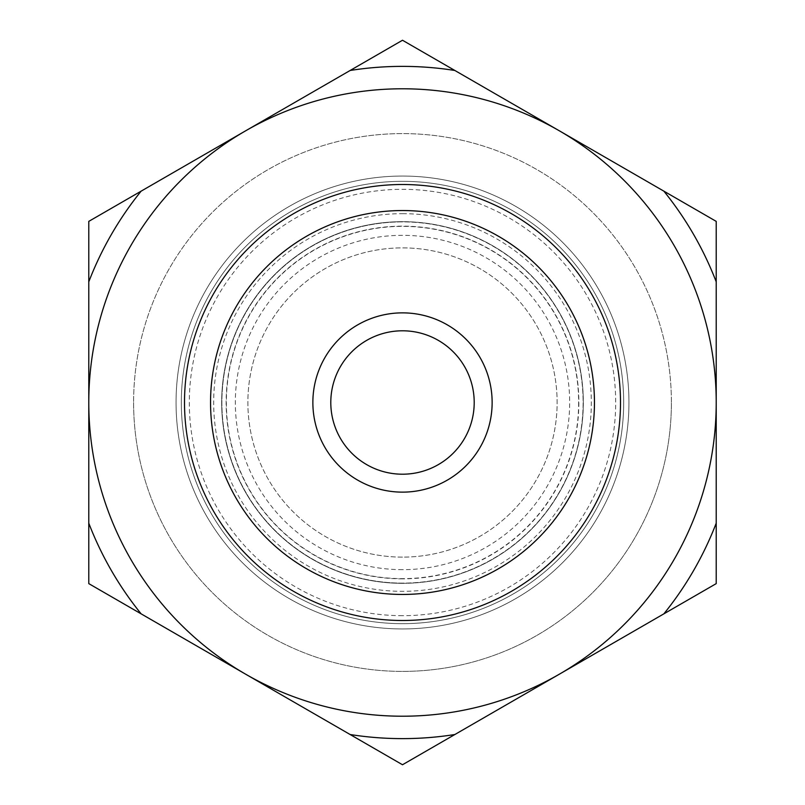 <?xml version="1.0" encoding="UTF-8"?>
<svg xmlns="http://www.w3.org/2000/svg" width="805" height="805" viewBox="0 0 805 805"><rect width="100%" height="100%" fill="white"/><g stroke="black" fill="none" stroke-linecap="round" stroke-linejoin="round"><path stroke-width="0.6" stroke-dasharray="4.03 3.02" d="M402.5 583.112A180.612 180.612 0 0 1 221.888 402.5A180.612 180.612 0 0 1 402.5 221.888A180.612 180.612 0 0 1 583.112 402.5A180.612 180.612 0 0 1 402.5 583.112A180.612 180.612 0 0 1 221.888 402.5A180.612 180.612 0 0 1 402.5 221.888A180.612 180.612 0 0 1 583.112 402.5A180.612 180.612 0 0 1 402.5 583.112A180.612 180.612 0 0 1 221.888 402.5A180.612 180.612 0 0 1 402.5 221.888M402.5 569.668A167.168 167.168 0 0 1 235.332 402.5A167.168 167.168 0 0 1 402.5 235.332A167.168 167.168 0 0 1 569.668 402.5A167.168 167.168 0 0 1 402.5 569.668M402.5 557.12A154.62 154.62 0 0 1 247.88 402.5A154.62 154.62 0 0 1 402.5 247.88A154.62 154.62 0 0 1 557.12 402.5A154.62 154.62 0 0 1 402.5 557.12A154.62 154.62 0 0 1 247.88 402.5A154.62 154.62 0 0 1 402.5 247.88A154.62 154.62 0 0 1 557.12 402.5A154.62 154.62 0 0 1 402.5 557.12M402.5 583.333A180.833 180.833 0 0 1 221.667 402.5A180.833 180.833 0 0 1 402.5 221.667A180.833 180.833 0 0 1 583.333 402.5A180.833 180.833 0 0 1 402.5 583.333A180.833 180.833 0 0 1 221.667 402.5A180.833 180.833 0 0 1 402.5 221.667A180.833 180.833 0 0 1 583.333 402.5A180.833 180.833 0 0 1 402.5 583.333A180.833 180.833 0 0 1 221.667 402.5A180.833 180.833 0 0 1 402.5 221.667M402.5 578.855A176.355 176.355 0 0 1 226.145 402.5A176.355 176.355 0 0 1 402.5 226.145A176.355 176.355 0 0 1 578.855 402.5A176.355 176.355 0 0 1 402.5 578.855M623.674 402.5A221.174 221.174 0 0 1 402.5 623.674A221.174 221.174 0 0 1 181.326 402.5A221.174 221.174 0 0 1 402.5 181.326A221.174 221.174 0 0 1 623.674 402.5A221.174 221.174 0 0 1 402.5 623.674A221.174 221.174 0 0 1 181.326 402.5A221.174 221.174 0 0 1 402.5 181.326A221.174 221.174 0 0 1 623.674 402.5A221.174 221.174 0 0 1 402.5 623.674A221.174 221.174 0 0 1 181.326 402.5A221.174 221.174 0 0 1 402.5 181.326A221.174 221.174 0 0 1 623.674 402.5M133.6 402.5A268.9 268.9 0 0 0 402.5 671.4A268.9 268.9 0 0 0 671.4 402.5A268.9 268.9 0 0 1 402.5 671.4A268.9 268.9 0 0 1 133.6 402.5A268.9 268.9 0 0 1 402.5 133.6A268.9 268.9 0 0 1 671.4 402.5A268.9 268.9 0 0 0 402.5 133.6A268.9 268.9 0 0 0 133.6 402.5M402.5 628.947A226.447 226.447 0 0 1 176.054 402.5A226.447 226.447 0 0 1 402.5 176.054A226.447 226.447 0 0 1 628.947 402.5A226.447 226.447 0 0 1 402.5 628.947A226.447 226.447 0 0 0 628.947 402.5A226.447 226.447 0 0 0 402.5 176.054A226.447 226.447 0 0 0 176.054 402.5A226.447 226.447 0 0 0 402.5 628.947A226.447 226.447 0 0 0 628.947 402.5A226.447 226.447 0 0 0 402.5 176.054A226.447 226.447 0 0 0 176.054 402.5A226.447 226.447 0 0 0 402.5 628.947M350.145 70.478A336.128 336.128 0 0 1 454.855 70.478L663.863 191.147A336.128 336.128 0 0 1 716.219 281.831L716.219 523.169A336.128 336.128 0 0 1 663.863 613.853L454.855 734.522A336.128 336.128 0 0 1 350.145 734.522L141.137 613.853A336.128 336.128 0 0 1 88.781 523.169L88.781 281.831A336.128 336.128 0 0 1 141.137 191.147L402.5 40.25L716.219 221.375L716.219 402.5A313.719 313.719 0 0 0 245.646 130.812A313.719 313.719 0 0 0 402.5 716.219A313.719 313.719 0 0 0 716.219 402.5L716.219 583.625L402.5 764.75L245.646 674.188L350.145 734.522M402.5 594.452A191.952 191.952 0 0 0 594.452 402.5A191.952 191.952 0 0 0 402.5 210.548A191.952 191.952 0 0 0 210.548 402.5A191.952 191.952 0 0 0 402.5 594.452M312.863 402.5A89.637 89.637 0 0 0 402.5 492.137A89.637 89.637 0 0 0 492.137 402.5A89.637 89.637 0 0 1 402.5 492.137A89.637 89.637 0 0 1 312.863 402.5A89.637 89.637 0 0 0 402.5 492.137A89.637 89.637 0 0 0 492.137 402.5A89.637 89.637 0 0 0 402.5 312.863A89.637 89.637 0 0 0 312.863 402.5A89.637 89.637 0 0 1 402.5 312.863A89.637 89.637 0 0 1 492.137 402.5A89.637 89.637 0 0 0 402.5 312.863A89.637 89.637 0 0 0 312.863 402.5M474.205 402.5A71.705 71.705 0 0 1 402.5 474.205A71.705 71.705 0 0 1 330.795 402.5A71.705 71.705 0 0 1 402.5 330.795A71.705 71.705 0 0 1 474.205 402.5M402.5 671.4A268.9 268.9 0 0 0 671.4 402.5A268.9 268.9 0 0 0 402.5 133.6A268.9 268.9 0 0 0 133.6 402.5A268.9 268.9 0 0 0 402.5 671.4A268.9 268.9 0 0 0 671.4 402.5A268.9 268.9 0 0 0 402.5 133.6A268.9 268.9 0 0 0 133.6 402.5A268.9 268.9 0 0 0 402.5 671.4M663.863 191.147L559.354 130.812A313.719 313.719 0 0 0 245.646 130.812L141.137 191.147M141.137 613.853L245.646 674.188A313.719 313.719 0 0 0 716.219 402.5L716.219 281.831M245.646 674.188L88.781 583.625L88.781 221.375L245.646 130.812A313.719 313.719 0 0 0 245.646 674.188M88.781 281.831L88.781 523.169M454.855 734.522L663.863 613.853M716.219 523.169L716.219 402.5A313.719 313.719 0 0 0 559.354 130.812L454.855 70.478M578.634 402.5A176.134 176.134 0 0 1 402.5 578.634A176.134 176.134 0 0 1 226.366 402.5A176.134 176.134 0 0 1 402.5 226.366A176.134 176.134 0 0 1 578.634 402.5M402.5 213.677A188.823 188.823 0 0 1 591.323 402.5A188.823 188.823 0 0 1 402.5 591.323A188.823 188.823 0 0 1 213.677 402.5A188.823 188.823 0 0 1 402.5 213.677M402.5 615.684A213.184 213.184 0 0 1 189.316 402.5A213.184 213.184 0 0 1 402.5 189.316A213.184 213.184 0 0 1 615.684 402.5A213.184 213.184 0 0 1 402.5 615.684"/><path stroke-width="1.21" d="M402.5 620.494A217.994 217.994 0 0 0 620.494 402.5A217.994 217.994 0 0 0 402.5 184.506A217.994 217.994 0 0 0 184.506 402.5A217.994 217.994 0 0 0 402.5 620.494M402.5 594.452A191.952 191.952 0 0 0 594.452 402.5A191.952 191.952 0 0 0 402.5 210.548A191.952 191.952 0 0 0 210.548 402.5A191.952 191.952 0 0 0 402.5 594.452M245.646 674.188A313.719 313.719 0 0 0 716.219 402.5A313.719 313.719 0 0 0 245.646 130.812A313.719 313.719 0 0 0 88.781 402.5L88.781 523.169A336.128 336.128 0 0 0 141.137 613.853L350.145 734.522A336.128 336.128 0 0 0 454.855 734.522L663.863 613.853A336.128 336.128 0 0 0 716.219 523.169L716.219 281.831A336.128 336.128 0 0 0 663.863 191.147L454.855 70.478A336.128 336.128 0 0 0 350.145 70.478L141.137 191.147A336.128 336.128 0 0 0 88.781 281.831L88.781 402.5A313.719 313.719 0 0 0 245.646 674.188M474.205 402.5A71.705 71.705 0 0 1 402.5 474.205A71.705 71.705 0 0 1 330.795 402.5A71.705 71.705 0 0 1 402.5 330.795A71.705 71.705 0 0 1 474.205 402.5M492.137 402.5A89.637 89.637 0 0 1 402.5 492.137A89.637 89.637 0 0 1 312.863 402.5A89.637 89.637 0 0 1 402.5 312.863A89.637 89.637 0 0 1 492.137 402.5M454.855 70.478L402.5 40.25L350.145 70.478M350.145 734.522L402.5 764.75L454.855 734.522M88.781 523.169L88.781 583.625L141.137 613.853M663.863 613.853L716.219 583.625L716.219 523.169M716.219 281.831L716.219 221.375L663.863 191.147M141.137 191.147L88.781 221.375L88.781 281.831"/></g></svg>
